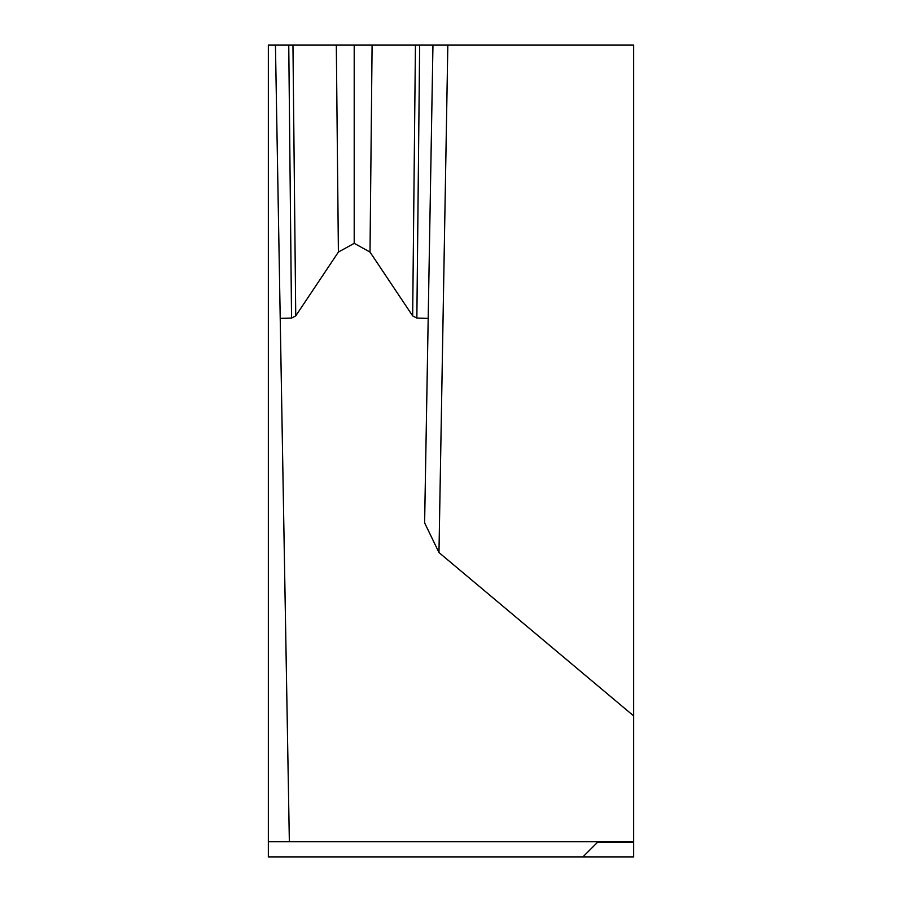 <?xml version="1.0" encoding="UTF-8"?>
<svg xmlns="http://www.w3.org/2000/svg" width="902" height="902" viewBox="0 0 902 902"><rect width="100%" height="100%" fill="white"/><g stroke="black" fill="none" stroke-linecap="round" stroke-linejoin="round"><path stroke-width="1.35" d="M633.655 60.321L633.655 95.837M633.655 45.1L633.655 856.9L582.918 856.9L597.586 842.231L582.918 856.9L268.345 856.9L268.345 45.1L633.655 45.1M633.655 451L633.655 631.118L633.655 451M288.753 45.1L291.549 318.068L280.218 318.395L275.448 45.1L289.35 841.679L633.655 841.679M268.345 841.679L289.35 841.679M291.549 318.068L295.743 315.903L292.958 45.1M336.311 45.1L338.397 252.064L295.743 315.903M338.397 252.064L354.204 243.337L370.012 252.064L372.098 45.1M354.204 45.1L354.204 243.337M415.439 45.1L412.665 315.903L370.012 252.064M412.665 315.903L416.859 318.068L419.655 45.1M432.96 45.1L428.191 318.395L416.859 318.068M428.191 318.395L424.617 522.856L438.97 552.543L633.655 715.895M633.655 842.231L597.586 842.231M438.97 552.543L447.832 45.1"/></g></svg>
